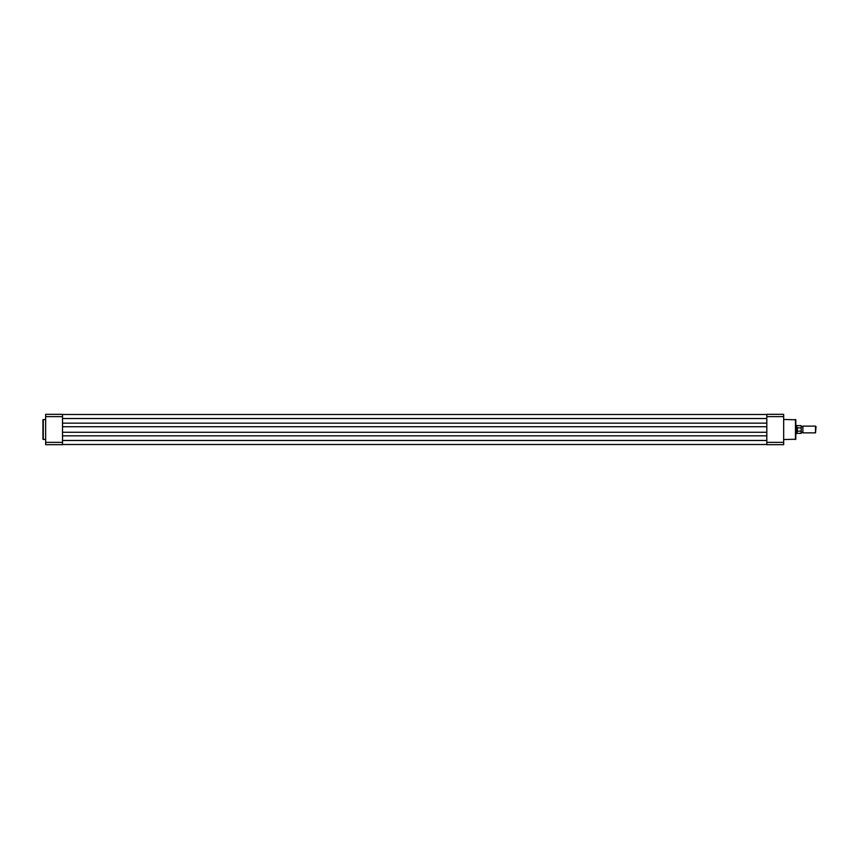 <?xml version="1.0" encoding="UTF-8"?>
<svg xmlns="http://www.w3.org/2000/svg" width="859" height="859" viewBox="0 0 859 859"><rect width="100%" height="100%" fill="white"/><g stroke="black" fill="none" stroke-linecap="round" stroke-linejoin="round"><path stroke-width="1.29" d="M62.514 423.154L766.808 423.154M62.514 414.489L766.808 414.489M62.514 444.511L766.808 444.511L62.514 444.511M62.514 435.846L766.808 435.846M62.514 432.27L766.808 432.27M62.514 426.73L766.808 426.73M45.645 419.45L42.95 419.783L42.95 439.217L45.645 439.55M62.514 414.317L62.514 444.683L45.645 444.683L45.645 414.317L62.514 414.317M45.645 442.374L62.514 442.374M62.514 416.626L45.645 416.626M783.666 439.55L795.81 439.217L795.81 419.783L783.666 419.45M783.666 414.317L783.666 444.683L766.808 444.683L766.808 414.317L783.666 414.317M766.808 442.374L783.666 442.374M783.666 416.626L766.808 416.626M801.211 426.128L802.048 426.698L802.897 426.128L802.897 432.872L802.048 432.302L801.211 432.872L801.211 425.753L801.211 432.872M815.502 432.872L815.502 426.128L816.05 426.676L815.502 432.872L802.897 432.872M801.211 428.018L797.163 427.771L796.486 433.548L795.81 433.548M797.367 427.707L797.367 431.293L801.211 430.982M797.163 427.771L797.367 431.293M797.077 427.932L796.486 425.452L796.486 429.5L797.163 431.229M797.077 431.068L797.077 433.376L801.071 433.376L801.071 431.293M62.514 418.537L766.808 418.537M62.514 440.463L766.808 440.463M43.283 419.45L43.283 439.55M795.477 439.55L795.477 419.45M801.071 427.707L801.211 425.753M797.077 433.376L796.486 433.548M797.077 425.624L801.071 425.624M795.81 425.452L796.486 425.452M802.897 426.128L815.502 426.128"/></g></svg>
